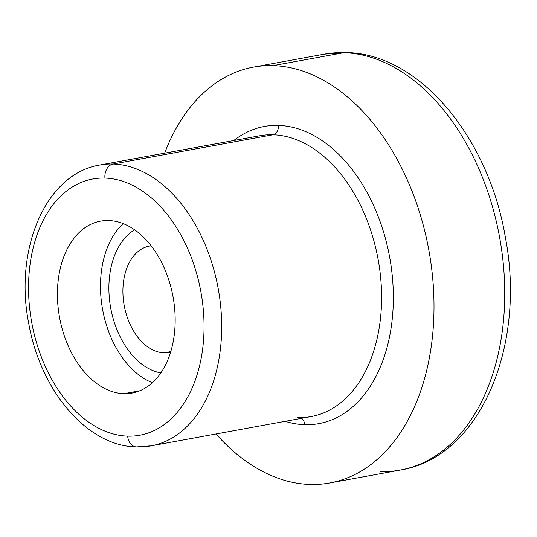 <?xml version="1.0" encoding="UTF-8"?>
<svg xmlns="http://www.w3.org/2000/svg" width="537" height="537" viewBox="0 0 537 537"><rect width="100%" height="100%" fill="white"/><g stroke="black" fill="none" stroke-linecap="round" stroke-linejoin="round"><path stroke-width="0.81" d="M164.074 352.822A54.096 35.704 79.6 0 1 123.631 301.908A54.096 35.704 79.6 0 1 149.615 246.02A54.096 35.704 79.6 0 1 151.152 245.792A54.096 35.704 -100.4 0 0 123.483 300.74A54.096 35.704 -100.4 0 0 164.074 352.822L170.766 351.601L164.074 352.822A54.096 35.704 -100.4 0 0 170.605 352.118A54.096 35.704 79.6 0 1 169.088 352.447A54.096 35.704 79.6 0 1 164.074 352.822M160.832 372.906A74.905 49.438 79.6 0 1 110.723 308.131A74.905 49.438 79.6 0 1 134.653 229.809M152.374 382.7A87.39 57.674 79.6 0 1 102.621 309.614A87.39 57.674 79.6 0 1 123.275 223.64A87.39 57.674 -100.4 0 0 102.621 309.614A87.39 57.674 -100.4 0 0 152.374 382.7M123.926 393.675A87.39 57.674 79.6 0 1 58.6 311.433A87.39 57.674 79.6 0 1 100.573 221.15A87.39 57.674 79.6 0 1 108.669 220.546A87.39 57.674 79.6 0 1 173.995 302.787A87.39 57.674 79.6 0 1 132.021 393.071A87.39 57.674 79.6 0 1 123.926 393.675L139.808 390.775L123.926 393.675A87.39 57.674 -100.4 0 0 174.673 308.869A87.39 57.674 -100.4 0 0 108.669 220.546A87.39 57.674 -100.4 0 0 57.922 305.352A87.39 57.674 -100.4 0 0 123.926 393.675M104.93 178.083A130.249 85.967 79.6 0 1 203.308 309.728A130.249 85.967 79.6 0 1 127.665 436.138A130.249 85.967 79.6 0 1 29.287 304.492A130.249 85.967 79.6 0 1 104.93 178.083A12.485 9.283 -88.3 0 1 113.065 164.033A142.735 94.203 79.6 0 1 219.761 298.364A142.735 94.203 79.6 0 1 151.206 445.824A142.735 94.203 -100.4 0 0 219.761 298.364A142.735 94.203 -100.4 0 0 113.065 164.033A12.485 9.283 91.7 0 0 104.93 178.083A130.249 85.967 -100.4 0 0 29.287 304.492A130.249 85.967 -100.4 0 0 127.665 436.138A130.249 85.967 -100.4 0 0 203.308 309.728A130.249 85.967 -100.4 0 0 104.93 178.083M136.519 446.925A12.485 9.283 -88.3 0 1 127.665 436.138A12.485 9.283 91.7 0 0 136.519 446.925A12.485 9.283 91.7 0 0 137.982 446.818A142.735 94.203 -100.4 0 0 151.206 445.824L136.519 446.925C86.759 446.227 40.497 390.211 28.83 323.945C13.908 250.544 44.88 173.941 99.835 165.02A142.735 94.203 79.6 0 1 113.065 164.033L272.964 134.774A142.735 94.203 79.6 0 1 379.666 269.111A142.735 94.203 79.6 0 1 311.111 416.571A142.735 94.203 -100.4 0 0 379.666 269.111A142.735 94.203 -100.4 0 0 272.964 134.774L113.065 164.033A142.735 94.203 -100.4 0 0 99.835 165.02L259.74 135.767A142.735 94.203 79.6 0 1 272.964 134.774A8.324 6.189 91.7 0 0 278.388 125.41A151.058 99.694 79.6 0 1 392.487 278.079A151.058 99.694 79.6 0 1 304.761 424.68A8.324 6.189 91.7 0 0 301.445 418.343A8.324 6.189 -88.3 0 1 304.761 424.68A151.058 99.694 79.6 0 1 285.16 421.317A151.058 99.694 -100.4 0 0 304.761 424.68A151.058 99.694 -100.4 0 0 392.487 278.079A151.058 99.694 -100.4 0 0 278.388 125.41A8.324 6.189 -88.3 0 1 272.964 134.774A142.735 94.203 -100.4 0 0 259.74 135.767M297.887 417.564A142.735 94.203 -100.4 0 0 311.111 416.571L151.206 445.824M233.79 140.513A151.058 99.694 79.6 0 1 278.388 125.41A151.058 99.694 -100.4 0 0 233.79 140.513M273.125 65.635A211.397 139.519 79.6 0 1 432.795 279.294A211.397 139.519 79.6 0 1 310.03 484.455A211.397 139.519 79.6 0 1 216.028 433.97A211.397 139.519 -100.4 0 0 310.03 484.455A211.397 139.519 -100.4 0 0 329.617 482.985A211.397 139.519 -100.4 0 0 431.151 264.593A211.397 139.519 -100.4 0 0 273.125 65.635L343.855 52.693A211.397 139.519 79.6 0 1 501.88 251.652A211.397 139.519 79.6 0 1 400.347 470.05A211.397 139.519 -100.4 0 0 501.88 251.652A211.397 139.519 -100.4 0 0 343.855 52.693L273.125 65.635A211.397 139.519 -100.4 0 0 253.531 67.105A211.397 139.519 -100.4 0 0 164.658 153.166A211.397 139.519 79.6 0 1 273.125 65.635M253.531 67.105L324.261 54.163A211.397 139.519 79.6 0 1 343.855 52.693A16.647 12.385 -88.3 0 1 345.808 52.545A16.647 12.385 91.7 0 0 343.855 52.693A211.397 139.519 -100.4 0 0 324.261 54.163L345.808 52.545C419.726 53.492 488.878 138.137 505.404 237.582C526.327 345.674 480.367 457.121 400.347 470.05A211.397 139.519 -100.4 0 1 380.76 471.513M329.617 482.985L400.347 470.05"/></g></svg>
